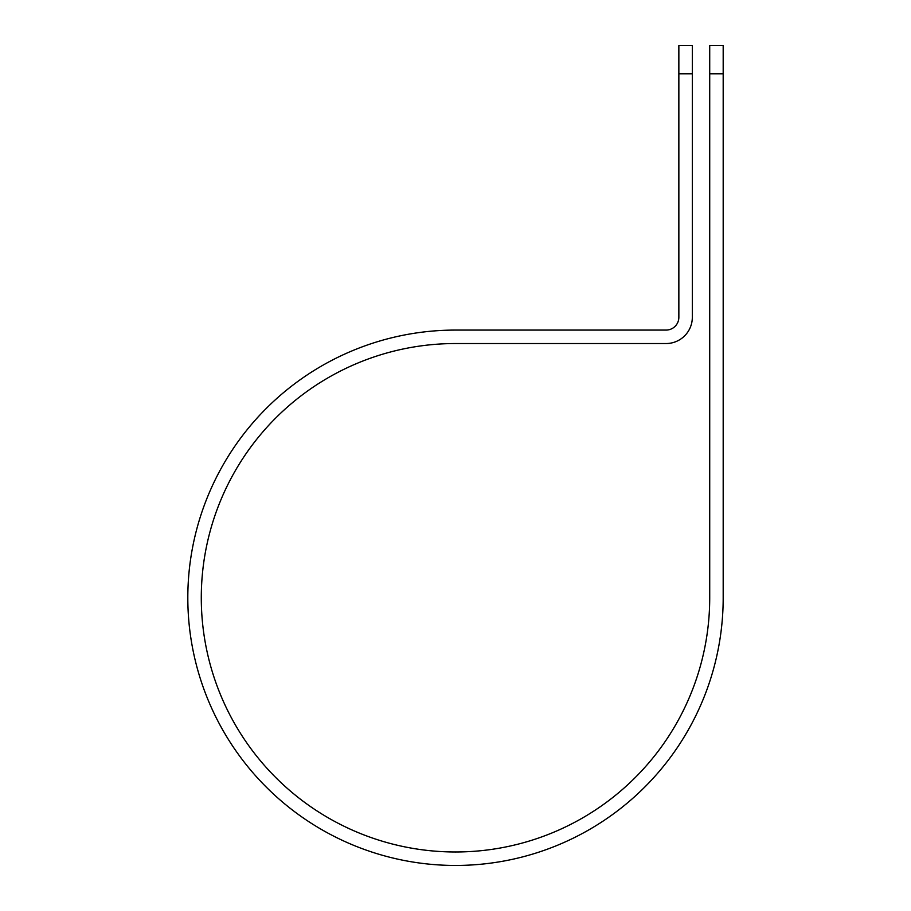 <?xml version="1.0" encoding="UTF-8"?>
<svg xmlns="http://www.w3.org/2000/svg" width="911" height="911" viewBox="0 0 911 911"><rect width="100%" height="100%" fill="white"/><g stroke="black" fill="none" stroke-linecap="round" stroke-linejoin="round"><path stroke-width="1.37" d="M709.715 73.825L709.715 45.55L723.186 45.55L723.186 73.825L709.715 73.825L709.715 597.764A254.215 254.215 0 0 1 455.5 851.979A254.215 254.215 0 0 1 201.285 597.764A254.215 254.215 0 0 1 455.5 343.538L666.055 343.538A26.26 26.26 0 0 0 692.326 317.279L692.326 73.825L678.854 73.825L678.854 45.55L692.326 45.55L692.326 73.825M678.854 73.825L678.854 317.279A12.8 12.8 0 0 1 666.055 330.078L455.5 330.078A267.686 267.686 0 0 0 187.814 597.764A267.686 267.686 0 0 0 455.5 865.45A267.686 267.686 0 0 0 723.186 597.764L723.186 73.825"/></g></svg>
